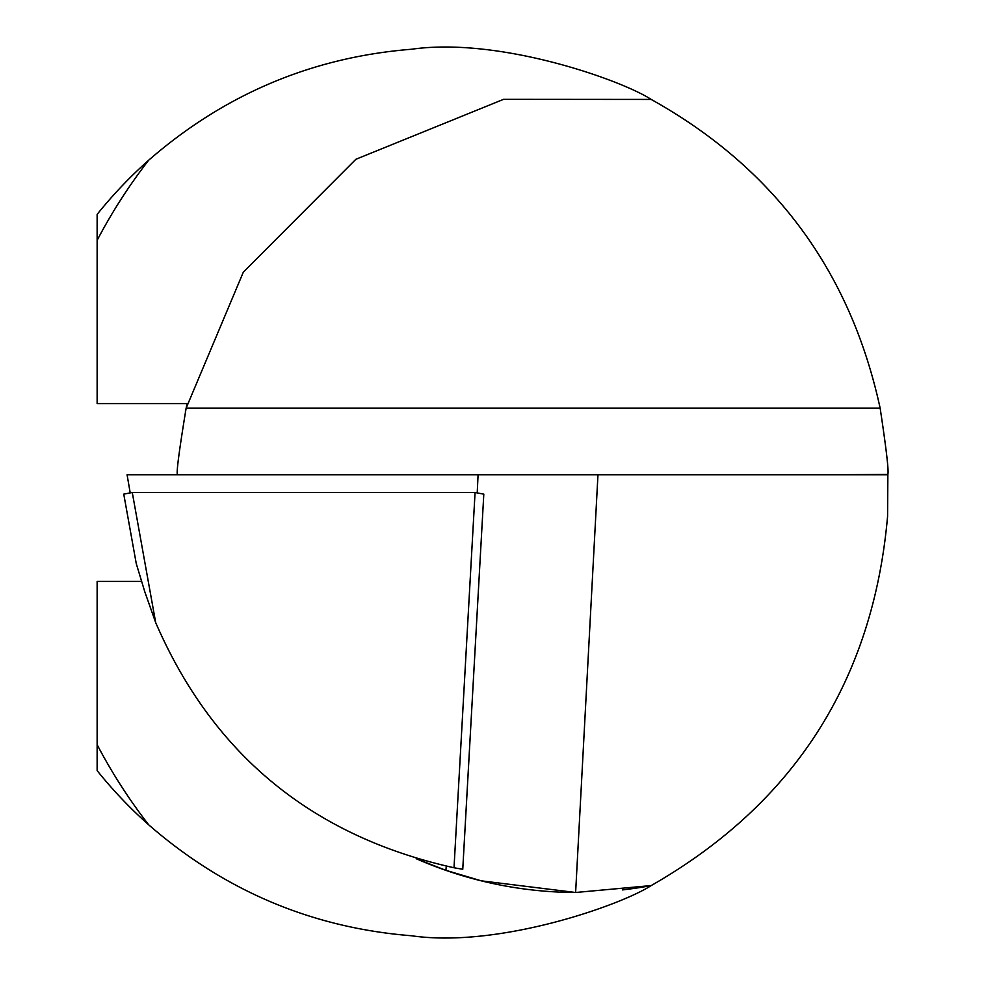 <?xml version="1.0" encoding="UTF-8"?>
<svg xmlns="http://www.w3.org/2000/svg" width="985" height="985" viewBox="0 0 985 985"><rect width="100%" height="100%" fill="white"/><g stroke="black" fill="none" stroke-linecap="round" stroke-linejoin="round"><path stroke-width="1.48" d="M887.854 474.425L887.571 516.411L887.867 474.733L839.405 474.733L887.854 474.425C888.864 470.867 886.291 448.791 880.147 408.184C850.289 270.813 773.976 167.893 651.196 99.436C621.67 80.179 499.42 36.704 411.533 49.25C312.245 57.179 224.629 94.154 148.686 160.198A444.432 444.432 0 0 0 97.133 214.398L97.133 403.616L187.138 403.616L185.426 411.484M141.606 581.384L97.133 581.384L97.133 770.615A444.432 444.432 0 0 0 148.686 824.814C224.605 890.859 312.171 927.833 411.41 935.75C498.915 948.444 621.621 904.846 651.196 885.577C794.267 803.674 873.055 680.623 887.571 516.411M651.196 99.436L503.557 99.337L355.893 159.275L243.344 272.094L186.128 408.184C178.975 451.758 176.106 473.933 177.534 474.733M483.807 494.162L475.065 492.5L132.273 492.5L123.753 494.125L136.262 563.617L144.758 591.677L155.692 622.619C212.834 754.559 312.27 836.277 454.011 867.76L462.753 869.275L483.807 494.113L462.765 869.275M445.245 870.124L481.283 880.836L575.622 892.484L597.969 474.733L127.077 474.733L130.143 492.549M597.969 474.733L839.405 474.733M575.622 892.484A399.984 399.984 0 0 1 416.249 858.711A399.984 399.984 0 0 0 575.622 892.484L651.196 885.577A399.984 399.984 0 0 1 622.36 889.923A399.984 399.984 0 0 0 651.196 885.577M416.249 858.711L445.91 870.358L446.267 866.221M136.262 563.617L123.753 494.125M477.233 492.549L478.082 474.733M880.147 408.184L186.128 408.184M475.065 492.5L454.011 867.76M155.692 622.619L132.273 492.5M148.686 160.198A542.206 542.206 0 0 0 97.133 240.315M97.133 744.697A542.206 542.206 0 0 0 148.686 824.814"/></g></svg>
